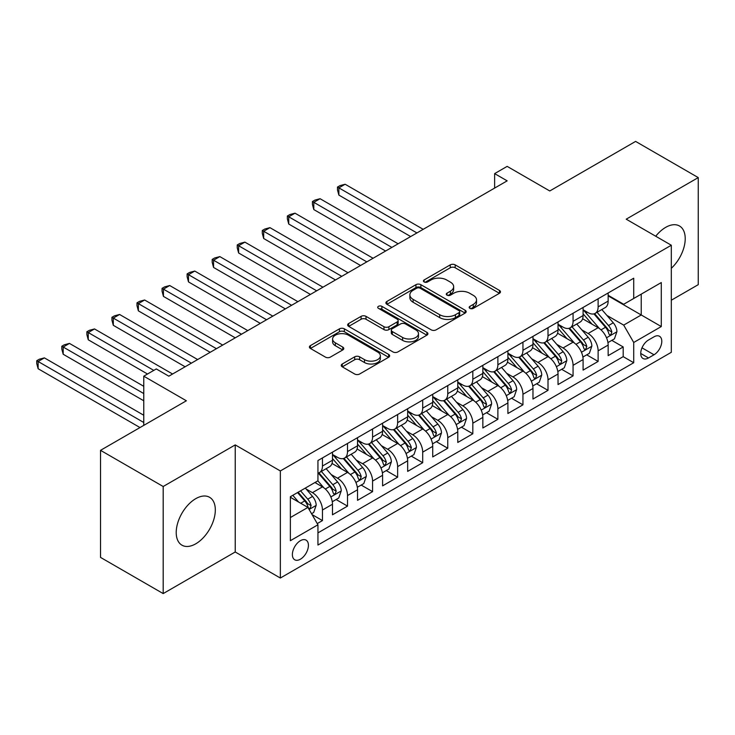 <?xml version="1.0" encoding="UTF-8"?>
<svg xmlns="http://www.w3.org/2000/svg" width="735" height="735" viewBox="0 0 735 735"><rect width="100%" height="100%" fill="white"/><g stroke="black" fill="none" stroke-linecap="round" stroke-linejoin="round"><path stroke-width="1.1" d="M469.885 308.36A2.435 1.406 0 0 0 473.331 308.36L499.469 293.274A3.482 2.012 0 0 0 500.48 291.85A3.482 2.012 0 0 0 499.469 290.435L455.185 264.866A3.482 2.012 0 0 0 450.27 264.866L424.132 279.962A2.435 1.406 0 0 0 423.415 280.954A2.435 1.406 0 0 0 424.132 281.946A2.435 1.406 0 0 0 427.577 281.946L430.958 279.989A11.135 6.431 0 0 1 446.696 279.989L450.39 282.121A11.135 6.431 0 0 1 453.651 286.668A11.135 6.431 0 0 1 450.39 291.216L447.009 293.164A2.435 1.406 0 0 0 446.292 294.156A2.435 1.406 0 0 0 447.009 295.158A2.435 1.406 0 0 0 450.454 295.158L453.835 293.201A11.135 6.431 0 0 1 469.573 293.201L473.267 295.332A11.135 6.431 0 0 1 476.528 299.88A11.135 6.431 0 0 1 473.267 304.419L469.885 306.376A2.435 1.406 0 0 0 469.169 307.368A2.435 1.406 0 0 0 469.885 308.36L469.885 306.376M195.767 543.808A27.645 15.959 120 0 0 213.83 519.443A27.645 15.959 120 0 0 209.585 497.292A27.645 15.959 120 0 0 195.767 498.661A27.645 15.959 120 0 0 177.705 523.026A27.645 15.959 120 0 0 181.94 545.177A27.645 15.959 120 0 0 195.767 543.808M671.312 268.293A27.645 15.959 120 0 0 679.489 225.994A27.645 15.959 120 0 0 665.671 227.363A27.645 15.959 120 0 0 655.73 236.238M300.394 559.216A11.337 6.551 120 0 0 307.809 549.22A11.337 6.551 120 0 0 306.072 540.133A11.337 6.551 120 0 0 300.394 540.694A11.337 6.551 120 0 0 292.989 550.69A11.337 6.551 120 0 0 294.726 559.776A11.337 6.551 120 0 0 300.394 559.216M342.271 364A3.482 2.012 0 0 0 341.251 365.424A3.482 2.012 0 0 0 342.271 366.838L354.693 374.014A3.482 2.012 0 0 0 359.617 374.014L388.64 357.256A3.482 2.012 0 0 0 389.66 355.832A3.482 2.012 0 0 0 388.64 354.417L344.366 328.848A3.482 2.012 0 0 0 339.441 328.848L310.418 345.606A3.482 2.012 0 0 0 309.398 347.03A3.482 2.012 0 0 0 310.418 348.445L325.421 357.109A3.482 2.012 0 0 0 330.346 357.109L342.767 349.943A3.482 2.012 0 0 0 343.787 348.519A3.482 2.012 0 0 0 342.767 347.104L335.325 342.804A9.307 5.375 0 0 1 332.597 339A9.307 5.375 0 0 1 338.348 334.039A9.307 5.375 0 0 1 348.482 335.206L377.634 352.037A9.307 5.375 0 0 1 380.362 355.832A9.307 5.375 0 0 1 374.62 360.802A9.307 5.375 0 0 1 364.477 359.635L359.617 356.824A3.482 2.012 0 0 0 354.693 356.824L342.271 364L342.271 366.838M671.312 300.22L698.25 284.665L698.25 177.594L635.6 141.414L549.762 190.971L507.159 166.376L494.627 173.616L507.159 180.847L168.82 376.182L156.298 368.942L143.766 376.182L143.766 425.372M163.188 486.506L163.188 593.586L235.237 551.985L235.237 444.905L163.188 486.506L100.53 450.334L186.368 400.777L143.766 376.182M235.237 444.905L280.347 470.951L671.312 245.233L671.312 352.304L280.347 578.032L280.347 470.951M698.25 177.594L626.202 219.186L671.312 245.233M431.197 329.84A3.482 2.012 0 0 0 436.121 329.84L465.145 313.082A3.482 2.012 0 0 0 466.165 311.668A3.482 2.012 0 0 0 465.145 310.243L420.87 284.684A3.482 2.012 0 0 0 415.946 284.684L386.922 301.442A3.482 2.012 0 0 0 385.903 302.857A3.482 2.012 0 0 0 386.922 304.281L431.197 329.84M379.407 308.893A2.435 1.406 0 0 1 381.878 309.233L381.878 306.339L426.897 332.33A3.482 2.012 0 0 1 427.917 333.745A3.482 2.012 0 0 1 426.897 335.169L397.865 351.927A3.482 2.012 0 0 1 392.949 351.927L348.666 326.368L348.666 323.519A3.482 2.012 0 0 0 347.655 324.943A3.482 2.012 0 0 0 348.666 326.368M348.666 323.519L361.096 316.353A3.482 2.012 0 0 1 366.012 316.353L383.973 326.717A3.482 2.012 0 0 0 388.888 326.717L397.13 321.958A3.482 2.012 0 0 0 398.149 320.543A3.482 2.012 0 0 0 397.13 319.119L378.433 308.323A2.435 1.406 0 0 1 377.726 307.331A2.435 1.406 0 0 1 379.223 306.036A2.435 1.406 0 0 1 381.878 306.339M163.188 593.586L100.53 557.406L100.53 450.334M317.254 523.586L322.454 520.582L312.053 514.583M306.137 489.023L312.43 492.661A14.176 8.186 60 0 1 322.454 510.026L332.477 504.238L332.477 514.794L347.517 506.112L336.106 499.534M331.2 474.553L337.484 478.191A14.176 8.186 60 0 1 347.517 495.555L357.541 489.767L357.541 500.324L372.571 491.642L361.17 485.063M356.254 460.092L362.548 463.721A14.176 8.186 60 0 1 372.571 481.085L382.595 475.297L382.595 485.863L397.635 477.18L386.233 470.593M381.318 445.621L387.611 449.25A14.176 8.186 60 0 1 397.635 466.615L407.659 460.827L407.659 471.392L422.698 462.71L411.297 456.123M406.381 431.151L412.675 434.78A14.176 8.186 60 0 1 422.698 452.144L432.722 446.356L432.722 456.922L447.762 448.24L436.36 441.652M431.445 416.681L437.738 420.31A14.176 8.186 60 0 1 447.762 437.674L457.786 431.886L457.786 442.452L472.825 433.769L461.415 427.182M456.508 402.21L462.793 405.839A14.176 8.186 60 0 1 472.825 423.204L482.849 417.416L482.849 427.981L497.88 419.299L486.478 412.721M481.563 387.74L487.856 391.378A14.176 8.186 60 0 1 497.88 408.733L507.903 402.945L507.903 413.511L522.943 404.829L511.542 398.251M506.626 373.27L512.92 376.908A14.176 8.186 60 0 1 522.943 394.272L532.967 388.484L532.967 399.041L548.007 390.358L536.605 383.78M531.69 358.799L537.983 362.438A14.176 8.186 60 0 1 548.007 379.802L558.03 374.014L558.03 384.57L573.07 375.888L561.669 369.31M556.753 344.338L563.047 347.967A14.176 8.186 60 0 1 573.07 365.332L583.094 359.544L583.094 370.109L598.125 361.427L598.125 350.861A14.176 8.186 -120 0 0 588.101 333.497L581.808 329.868M586.723 354.84L598.125 361.427M332.477 504.238A14.176 8.186 -120 0 0 322.454 486.873L314.929 482.528M357.541 489.767A14.176 8.186 -120 0 0 347.517 472.403L332.018 463.454M382.595 475.297A14.176 8.186 -120 0 0 372.571 457.933L357.072 448.984M407.659 460.827A14.176 8.186 -120 0 0 397.635 443.462L382.136 434.514M432.722 446.356A14.176 8.186 -120 0 0 422.698 428.992L407.199 420.043M457.786 431.886A14.176 8.186 -120 0 0 447.762 414.522L432.263 405.573M482.849 417.416A14.176 8.186 -120 0 0 472.825 400.051L457.326 391.112M507.903 402.945A14.176 8.186 -120 0 0 497.88 385.59L482.38 376.642M532.967 388.484A14.176 8.186 -120 0 0 522.943 371.12L507.444 362.171M558.03 374.014A14.176 8.186 -120 0 0 548.007 356.65L532.508 347.701M583.094 359.544A14.176 8.186 -120 0 0 573.07 342.179L557.571 333.231M654.012 336.823L648.5 340.011A10.988 6.339 120 0 0 641.324 349.695A10.988 6.339 120 0 0 643.006 358.496A10.988 6.339 120 0 0 648.5 357.954L654.012 354.766A10.988 6.339 120 0 0 661.197 345.082A10.988 6.339 120 0 0 659.506 336.281A10.988 6.339 120 0 0 654.012 336.823M290.371 517.541L307.919 507.416L317.943 524.781L317.943 545.039L633.717 362.722L633.717 342.473L623.693 325.109L606.871 315.398M317.943 524.781L290.371 540.694L290.371 496.713L317.943 480.791L317.943 460.533L633.717 278.225L633.717 298.483L661.289 282.562L661.289 326.551L633.717 342.473M332.477 454.46L337.484 457.354A14.176 8.186 60 0 0 344.577 458.052L354.601 452.264A14.176 8.186 -120 0 0 357.541 445.777L357.541 437.674M357.541 439.989L362.548 442.883A14.176 8.186 60 0 0 369.641 443.591L379.664 437.803A14.176 8.186 -120 0 0 382.595 431.307L382.595 423.204M382.595 425.519L387.611 428.413A14.176 8.186 60 0 0 394.704 429.121L404.728 423.332A14.176 8.186 -120 0 0 407.659 416.837L407.659 408.733M407.659 411.049L412.675 413.943A14.176 8.186 60 0 0 419.758 414.65L429.782 408.862A14.176 8.186 -120 0 0 432.722 402.367L432.722 394.263M432.722 396.578L437.738 399.472A14.176 8.186 60 0 0 444.822 400.18L454.846 394.392A14.176 8.186 -120 0 0 457.786 387.905L457.786 379.802M457.786 382.117L462.793 385.011A14.176 8.186 60 0 0 469.885 385.71L479.909 379.921A14.176 8.186 -120 0 0 482.849 373.435L482.849 365.332M482.849 367.647L487.856 370.541A14.176 8.186 60 0 0 494.949 371.239L504.973 365.451A14.176 8.186 -120 0 0 507.903 358.965L507.903 350.861M507.903 353.177L512.92 356.071A14.176 8.186 60 0 0 520.012 356.769L530.036 350.981A14.176 8.186 -120 0 0 532.967 344.494L532.967 336.391M532.967 338.706L537.983 341.6A14.176 8.186 60 0 0 545.067 342.299L555.09 336.511A14.176 8.186 -120 0 0 558.03 330.024L558.03 321.921M558.03 324.236L563.047 327.13A14.176 8.186 60 0 0 570.13 327.838L580.154 322.049A14.176 8.186 -120 0 0 583.094 315.554L583.094 307.45M317.943 532.884L623.188 356.65L623.188 346.957L608.157 355.639L608.157 345.073A14.176 8.186 -120 0 0 598.125 327.709L582.634 318.76M583.094 309.766L588.101 312.66A14.176 8.186 -120 0 0 595.194 313.367A14.176 8.186 -120 0 0 598.125 306.872L598.125 298.768M595.194 313.367L605.217 307.579A14.176 8.186 -120 0 0 608.157 301.084L608.157 292.98M322.454 457.933L322.454 466.036A14.176 8.186 60 0 1 319.514 472.522A14.176 8.186 60 0 1 317.943 473.101M319.514 472.522L329.537 466.734A14.176 8.186 -120 0 0 332.477 460.248L332.477 452.144M347.517 443.462L347.517 451.566A14.176 8.186 60 0 1 344.577 458.052M372.571 428.992L372.571 437.095A14.176 8.186 60 0 1 369.641 443.591M397.635 414.522L397.635 422.625A14.176 8.186 60 0 1 394.704 429.121M422.698 400.051L422.698 408.155A14.176 8.186 60 0 1 419.758 414.65M447.762 385.59L447.762 393.684A14.176 8.186 60 0 1 444.822 400.18M472.825 371.12L472.825 379.223A14.176 8.186 60 0 1 469.885 385.71M497.88 356.65L497.88 364.753A14.176 8.186 60 0 1 494.949 371.239M522.943 342.179L522.943 350.283A14.176 8.186 60 0 1 520.012 356.769M548.007 327.709L548.007 335.812A14.176 8.186 60 0 1 545.067 342.299M573.07 313.239L573.07 321.342A14.176 8.186 60 0 1 570.13 327.838M573.07 365.332L573.07 375.888M548.007 379.802L548.007 390.358M522.943 394.272L522.943 404.829M497.88 408.733L497.88 419.299M472.825 423.204L472.825 433.769M447.762 437.674L447.762 448.24M422.698 452.144L422.698 462.71M397.635 466.615L397.635 477.18M372.571 481.085L372.571 491.642M347.517 495.555L347.517 506.112M322.454 510.026L322.454 520.582M307.919 507.416L290.371 497.292M623.693 325.109L641.232 314.975L641.232 294.138L661.289 282.562M608.157 295.874L661.289 326.551M608.157 295.295L623.693 304.272L633.717 298.483M235.237 551.985L280.347 578.032M494.627 173.616L494.627 188.077M611.786 340.369L623.188 346.957M623.188 356.65L633.717 362.722M470.859 308.709L473.267 307.313A11.135 6.431 0 0 0 476.528 302.774L476.528 299.88M453.651 286.668L453.651 289.562A11.135 6.431 0 0 1 450.39 294.11L447.983 295.498M499.423 293.302L455.185 267.76A3.482 2.012 0 0 0 450.27 267.76L425.106 282.286M465.099 313.11L420.87 287.578A3.482 2.012 0 0 0 415.946 287.578L386.968 304.308M458.998 312.66A2.435 1.406 0 0 0 459.715 311.668A2.435 1.406 0 0 0 458.998 310.666L420.135 288.23A2.435 1.406 0 0 0 416.69 288.23L413.125 290.288A11.135 6.431 0 0 0 409.864 294.836A11.135 6.431 0 0 0 413.125 299.384L439.686 314.718A11.135 6.431 0 0 0 455.434 314.718L458.998 312.66L458.998 315.554A2.435 1.406 0 0 0 459.715 314.562L459.715 311.668M409.864 294.836L409.864 297.73A11.135 6.431 0 0 0 413.125 302.269L413.125 299.384M458.998 315.554L455.434 317.612A11.135 6.431 0 0 1 439.686 317.612L413.125 302.269M348.712 326.395L361.096 319.247L361.096 316.353M398.149 320.543L398.149 323.437A3.482 2.012 0 0 1 397.13 324.852L388.888 329.611A3.482 2.012 0 0 1 383.973 329.611L366.012 319.247A3.482 2.012 0 0 0 361.096 319.247M381.878 309.233L426.851 335.197M402.605 337.475A9.307 5.375 0 0 0 412.748 338.642A9.307 5.375 0 0 0 418.491 333.681A9.307 5.375 0 0 0 415.762 329.877L405.49 323.951A3.482 2.012 0 0 0 400.575 323.951L392.334 328.71A3.482 2.012 0 0 0 391.314 330.125A3.482 2.012 0 0 0 392.334 331.549L402.605 337.475L402.605 340.369A9.307 5.375 0 0 0 412.748 341.536A9.307 5.375 0 0 0 418.491 336.575L418.491 333.681M391.314 330.125L391.314 333.019A3.482 2.012 0 0 0 392.334 334.443L392.334 331.549M402.605 340.369L392.334 334.443M380.362 355.832L380.362 358.726A9.307 5.375 0 0 1 374.62 363.687A9.307 5.375 0 0 1 364.477 362.53L359.617 359.718A3.482 2.012 0 0 0 354.693 359.718L342.317 366.866M332.597 339L332.597 341.894A9.307 5.375 0 0 0 335.325 345.698L335.325 342.804M342.721 349.97L335.325 345.698M388.594 357.284L344.366 331.742A3.482 2.012 0 0 0 339.441 331.742L310.464 348.473M607.946 342.593L614.423 338.853L616.922 331.614A9.39 5.421 -120 0 0 613.266 322.794L601.818 309.536M599.521 328.628L585.942 312.908A27.112 15.655 -120 0 0 583.094 309.922M592.07 324.218L584.481 315.416A22.509 12.991 -120 0 0 583.094 313.909M423.195 229.32L345.128 184.246L338.872 187.866L338.872 195.097L410.672 236.551M593.917 313.873L605.502 327.286A9.39 5.421 60 0 1 608.846 333.754L609.526 334.866L610.794 334.691L611.851 332.018A9.39 5.421 -120 0 0 608.506 325.55L597.059 312.292M594.597 313.652L607.046 328.067A4.787 2.765 60 0 1 608.249 329.932L611.851 332.018M338.872 195.097L337.484 189.961L337.484 187.067L416.929 232.94M337.484 187.067L339.993 185.624L345.128 184.246M582.883 357.063L589.36 353.324L591.859 346.084A9.39 5.421 -120 0 0 588.202 337.264L576.755 324.006M574.458 343.098L560.879 327.369A27.112 15.655 -120 0 0 558.03 324.392M567.016 338.688L559.418 329.886A22.509 12.991 -120 0 0 558.03 328.38M398.14 243.79L320.074 198.716L313.808 202.336L313.808 209.567L385.609 251.021M568.853 328.343L580.439 341.757A9.39 5.421 60 0 1 583.783 348.225L584.472 349.336L585.74 349.153L586.796 346.488A9.39 5.421 -120 0 0 583.443 340.02L571.995 326.763M569.533 328.122L581.982 342.528A4.787 2.765 60 0 1 583.186 344.403L586.796 346.488M313.808 209.567L312.43 204.431L312.43 201.537L391.874 247.41M312.43 201.537L314.929 200.095L320.074 198.716M557.819 371.524L564.296 367.794L566.804 360.554A9.39 5.421 -120 0 0 563.148 351.734L551.691 338.477M549.394 357.568L535.815 341.839A27.112 15.655 -120 0 0 532.967 338.863M541.952 353.149L534.354 344.357A22.509 12.991 -120 0 0 532.967 342.85M373.077 258.261L295.011 213.187L288.745 216.807L288.745 224.037L360.545 265.491M543.79 342.813L555.375 356.218A9.39 5.421 60 0 1 558.719 362.695L559.409 363.807L560.676 363.623L561.733 360.958A9.39 5.421 -120 0 0 558.38 354.481L546.932 341.224M544.47 342.593L556.919 356.999A4.787 2.765 60 0 1 558.122 358.873L561.733 360.958M288.745 224.037L287.367 218.901L287.367 216.007L366.811 261.871M287.367 216.007L289.875 214.565L295.011 213.187M532.756 385.994L539.233 382.255L541.741 375.025A9.39 5.421 -120 0 0 538.084 366.205L526.628 352.947M524.34 372.029L510.761 356.31A27.112 15.655 -120 0 0 507.903 353.333M516.889 367.619L509.291 358.827A22.509 12.991 -120 0 0 507.903 357.32M348.013 272.731L269.947 227.657L263.681 231.277L263.681 238.508L335.482 279.962M518.735 357.284L530.312 370.688A9.39 5.421 60 0 1 533.665 377.156L534.345 378.277L535.613 378.093L536.669 375.42A9.39 5.421 -120 0 0 533.316 368.952L521.868 355.694M519.415 357.063L531.855 371.469A4.787 2.765 60 0 1 533.059 373.343L536.669 375.42M263.681 238.508L262.303 233.372L262.303 230.478L341.747 276.342M262.303 230.478L264.811 229.026L269.947 227.657M507.701 400.465L514.169 396.725L516.677 389.495A9.39 5.421 -120 0 0 513.021 380.675L501.573 367.417M499.276 386.5L485.697 370.78A27.112 15.655 -120 0 0 482.849 367.803M491.825 382.09L484.236 373.297A22.509 12.991 -120 0 0 482.849 371.781M322.95 287.192L244.884 242.127L238.618 245.738L238.618 252.978L310.418 294.432M493.672 371.754L505.248 385.158A9.39 5.421 60 0 1 508.602 391.626L509.281 392.747L510.549 392.563L511.606 389.89A9.39 5.421 -120 0 0 508.262 383.422L496.805 370.164M494.352 371.533L506.792 385.939A4.787 2.765 60 0 1 508.004 387.814L511.606 389.89M238.618 252.978L237.24 247.842L237.24 244.948L316.684 290.812M237.24 244.948L239.748 243.496L244.884 242.127M482.638 414.935L489.115 411.196L491.614 403.965A9.39 5.421 -120 0 0 487.957 395.145L476.51 381.888M474.213 400.97L460.634 385.25A27.112 15.655 -120 0 0 457.786 382.264M466.771 396.56L459.173 387.768A22.509 12.991 -120 0 0 457.786 386.252M297.886 301.662L219.829 256.598L213.563 260.208L213.563 267.448L285.364 308.902M468.608 386.215L480.194 399.629A9.39 5.421 60 0 1 483.538 406.097L484.218 407.208L485.495 407.034L486.542 404.36A9.39 5.421 -120 0 0 483.198 397.892L471.751 384.635M469.288 386.004L481.737 400.41A4.787 2.765 60 0 1 482.941 402.284L486.542 404.36M213.563 267.448L212.185 262.312L212.185 259.418L291.63 305.282M212.185 259.418L214.684 257.967L219.829 256.598M457.574 429.405L464.051 425.666L466.55 418.435A9.39 5.421 -120 0 0 462.894 409.615L451.446 396.358M449.149 415.44L435.57 399.721A27.112 15.655 -120 0 0 432.722 396.735M441.707 411.03L434.109 402.238A22.509 12.991 -120 0 0 432.722 400.722M272.832 316.133L194.766 271.059L188.5 274.679L188.5 281.918L260.3 323.372M443.545 400.685L455.13 414.099A9.39 5.421 60 0 1 458.475 420.567L459.164 421.679L460.432 421.504L461.488 418.831A9.39 5.421 -120 0 0 458.135 412.363L446.687 399.105M444.225 400.474L456.674 414.88A4.787 2.765 60 0 1 457.877 416.745L461.488 418.831M188.5 281.918L187.122 276.783L187.122 273.889L266.566 319.753M187.122 273.889L189.63 272.437L194.766 271.059M432.511 443.876L438.988 440.136L441.496 432.897A9.39 5.421 -120 0 0 437.839 424.086L426.383 410.828M424.095 429.911L410.507 414.191A27.112 15.655 -120 0 0 407.659 411.205M416.644 425.501L409.046 416.708A22.509 12.991 -120 0 0 407.659 415.192M247.768 330.603L169.702 285.529L163.436 289.149L163.436 296.389L235.237 337.834M418.481 415.156L430.067 428.569A9.39 5.421 60 0 1 433.411 435.037L434.1 436.149L435.368 435.974L436.425 433.301A9.39 5.421 -120 0 0 433.071 426.833L421.624 413.575M419.161 414.935L431.61 429.35A4.787 2.765 60 0 1 432.814 431.215L436.425 433.301M163.436 296.389L162.058 291.244L162.058 288.35L241.503 334.223M162.058 288.35L164.566 286.907L169.702 285.529M407.447 458.346L413.924 454.607L416.433 447.367A9.39 5.421 -120 0 0 412.776 438.547L401.319 425.289M399.031 444.381L385.452 428.661A27.112 15.655 -120 0 0 382.595 425.675M391.58 439.971L383.982 431.169A22.509 12.991 -120 0 0 382.595 429.663M222.705 345.073L144.639 299.999L138.373 303.619L138.373 310.85L210.173 352.304M393.427 429.626L405.003 443.04A9.39 5.421 60 0 1 408.357 449.508L409.037 450.619L410.305 450.445L411.361 447.771A9.39 5.421 -120 0 0 408.017 441.303L396.56 428.046M394.107 429.405L406.547 443.821A4.787 2.765 60 0 1 407.75 445.686L411.361 447.771M138.373 310.85L136.995 305.714L136.995 302.82L216.439 348.693M136.995 302.82L139.503 301.378L144.639 299.999M382.393 472.816L388.861 469.077L391.369 461.837A9.39 5.421 -120 0 0 387.712 453.017L376.265 439.76M373.968 458.851L360.389 443.122A27.112 15.655 -120 0 0 357.541 440.146M366.517 454.441L358.928 445.64A22.509 12.991 -120 0 0 357.541 444.133M197.642 359.544L119.575 314.47L113.309 318.09L113.309 325.32L185.11 366.774M368.364 444.096L379.94 457.501A9.39 5.421 60 0 1 383.293 463.978L383.973 465.09L385.241 464.906L386.298 462.241A9.39 5.421 -120 0 0 382.953 455.773L371.497 442.516M369.043 443.876L381.483 458.282A4.787 2.765 60 0 1 382.696 460.156L386.298 462.241M113.309 325.32L111.931 320.184L111.931 317.29L191.376 363.163M111.931 317.29L114.439 315.848L119.575 314.47M357.329 487.277L363.807 483.547L366.306 476.308A9.39 5.421 -120 0 0 362.649 467.488L351.201 454.23M348.904 473.322L335.325 457.593A27.112 15.655 -120 0 0 332.477 454.616M341.463 468.902L333.865 460.11A22.509 12.991 -120 0 0 332.477 458.603M172.587 374.014L94.521 328.94L88.255 332.56L88.255 339.79L147.524 374.014M343.3 458.566L354.886 471.971A9.39 5.421 60 0 1 358.23 478.448L358.91 479.56L360.187 479.376L361.234 476.712A9.39 5.421 -120 0 0 357.89 470.235L346.442 456.977M343.98 458.346L356.429 472.752A4.787 2.765 60 0 1 357.633 474.626L361.234 476.712M88.255 339.79L86.877 334.655L86.877 331.761L153.79 370.394M86.877 331.761L89.376 330.318L94.521 328.94M332.266 501.748L338.743 498.008L341.251 490.778A9.39 5.421 -120 0 0 337.585 481.958L326.138 468.7M323.841 487.783L317.851 480.846M316.399 483.373L315.425 482.243M143.766 386.307L69.457 343.41L63.192 347.03L63.192 354.261L143.766 400.777M318.237 473.037L329.822 486.441A9.39 5.421 60 0 1 333.166 492.909L333.855 494.03L335.123 493.846L336.18 491.173A9.39 5.421 -120 0 0 332.826 484.705L321.379 471.447M318.916 472.816L331.366 487.222A4.787 2.765 60 0 1 332.569 489.097L336.18 491.173M63.192 354.261L61.813 349.125L61.813 346.231L143.766 393.547M61.813 346.231L64.322 344.779L69.457 343.41M311.548 513.71L313.68 512.479L316.188 505.248A9.39 5.421 -120 0 0 312.531 496.428L305.319 488.077M298.594 502.033L292.787 495.316M291.336 497.843L290.371 496.731M143.766 415.247L44.394 357.881L38.128 361.491L38.128 368.731L139.999 427.549M297.546 492.569L304.759 500.912A9.39 5.421 60 0 1 308.112 507.38L308.792 508.501L310.06 508.317L311.116 505.643A9.39 5.421 -120 0 0 307.763 499.175L300.56 490.833M298.134 492.229L306.302 501.693A4.787 2.765 60 0 1 307.506 503.567L311.116 505.643M38.128 368.731L36.75 363.595L36.75 360.701L143.766 422.487M36.75 360.701L39.258 359.25L44.394 357.881M312.43 492.661L322.454 486.873M337.484 478.191L347.517 472.403M362.548 463.721L372.571 457.933M387.611 449.25L397.635 443.462M412.675 434.78L422.698 428.992M437.738 420.31L447.762 414.522M462.793 405.839L472.825 400.051M487.856 391.378L497.88 385.59M512.92 376.908L522.943 371.12M537.983 362.438L548.007 356.65M563.047 347.967L573.07 342.179M588.101 333.497L598.125 327.709M598.125 306.872L608.157 301.084M322.454 466.036L332.477 460.248M347.517 451.566L357.541 445.777M372.571 437.095L382.595 431.307M397.635 422.625L407.659 416.837M422.698 408.155L432.722 402.367M447.762 393.684L457.786 387.905M472.825 379.223L482.849 373.435M497.88 364.753L507.903 358.965M522.943 350.283L532.967 344.494M548.007 335.812L558.03 330.024M573.07 321.342L583.094 315.554M598.125 350.861L608.157 345.073M641.995 347.83L654.012 354.766M640.736 353.462L648.5 357.954M473.267 307.313L473.267 304.419M447.009 295.158L447.009 293.164M450.39 294.11L450.39 291.216M424.132 281.946L424.132 279.962M450.27 267.76L450.27 264.866M455.185 267.76L455.185 264.866M499.469 293.274L499.469 290.435M386.922 304.281L386.922 301.442M415.946 287.578L415.946 284.684M420.87 287.578L420.87 284.684M465.145 313.082L465.145 310.243M439.686 317.612L439.686 314.718M455.434 317.612L455.434 314.718M366.012 319.247L366.012 316.353M383.973 329.611L383.973 326.717M388.888 329.611L388.888 326.717M397.13 324.852L397.13 321.958M426.897 335.169L426.897 332.33M354.693 359.718L354.693 356.824M359.617 359.718L359.617 356.824M364.477 362.53L364.477 359.635M342.767 349.943L342.767 347.104M310.418 348.445L310.418 345.606M339.441 331.742L339.441 328.848M344.366 331.742L344.366 328.848M388.64 357.256L388.64 354.417M606.513 337.778L616.867 331.797M585.942 312.908L587.228 312.154M608.506 325.55L613.266 322.794M601.019 329.868L605.502 327.286M581.449 352.24L591.804 346.268M560.879 327.369L562.174 326.625M583.443 340.02L588.202 337.264M575.955 344.338L580.439 341.757M556.386 366.71L566.74 360.738M535.815 341.839L537.11 341.095M558.38 354.481L563.148 351.734M550.892 358.809L555.375 356.218M531.322 381.18L541.677 375.208M510.761 356.31L512.047 355.565M533.316 368.952L538.084 366.205M525.837 373.279L530.312 370.688M506.268 395.65L516.613 389.679M485.697 370.78L486.983 370.036M508.262 383.422L513.021 380.675M500.774 387.749L505.248 385.158M481.204 410.121L491.559 404.14M460.634 385.25L461.929 384.506M483.198 397.892L487.957 395.145M475.71 402.21L480.194 399.629M456.141 424.591L466.495 418.61M435.57 399.721L436.866 398.976M458.135 412.363L462.894 409.615M450.647 416.681L455.13 414.099M431.077 439.061L441.432 433.08M410.507 414.191L411.802 413.447M433.071 426.833L437.839 424.086M425.583 431.151L430.067 428.569M406.014 453.532L416.368 447.551M385.452 428.661L386.739 427.908M408.017 441.303L412.776 438.547M400.529 445.621L405.003 443.04M380.96 467.993L391.305 462.021M360.389 443.122L361.675 442.378M382.953 455.773L387.712 453.017M375.466 460.092L379.94 457.501M355.896 482.463L366.25 476.491M335.325 457.593L336.621 456.848M357.89 470.235L362.649 467.488M350.402 474.562L354.886 471.971M330.833 496.933L341.187 490.962M332.826 484.705L337.585 481.958M325.339 489.032L329.822 486.441M309.104 509.474L316.123 505.432M307.763 499.175L312.531 496.428M300.707 503.254L304.759 500.912"/></g></svg>
